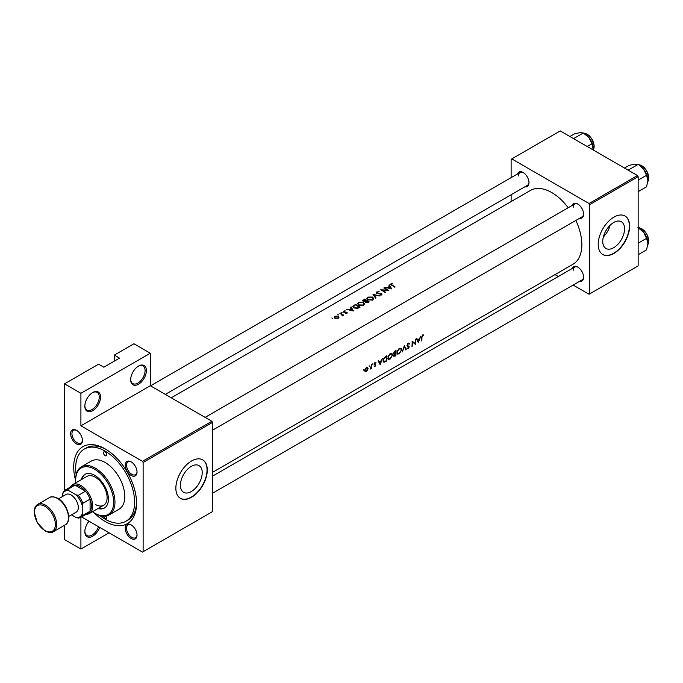 <?xml version="1.0" encoding="UTF-8"?>
<svg xmlns="http://www.w3.org/2000/svg" width="683" height="683" viewBox="0 0 683 683"><rect width="100%" height="100%" fill="white"/><g stroke="black" fill="none" stroke-linecap="round" stroke-linejoin="round"><path stroke-width="1.02" d="M397.66 351.053L399.393 348.936L401.134 349.047L401.382 350.003L399.265 353.342L397.856 353.521L397.66 351.053M399.786 348.176L401.134 349.047M393.758 353.299L395.619 351.25A42.594 24.597 60 0 1 395.636 352.223A42.594 24.597 60 0 1 395.619 353.213L394.492 353.803M388.49 356.347L390.224 354.229L391.965 354.34L392.213 355.297L390.095 358.635L388.687 358.814L388.49 356.347M390.616 353.47L391.965 354.34M384.614 361.538L383.513 360.274L383.744 359.087L386.458 356.543A42.594 24.597 60 0 1 386.467 357.516A42.594 24.597 60 0 1 386.339 360.675L384.614 361.538L383.12 361.008M365.064 369.87L366.327 368.026L367.616 368.402L366.293 371.057L365.379 371.151L365.064 369.87M366.472 367.454L367.616 368.402M130.675 379.68A11.116 6.412 -60 0 1 138.538 366.071A11.116 6.412 -60 0 1 146.393 370.613A11.116 6.412 -60 0 1 138.538 384.222A11.116 6.412 -60 0 1 130.675 379.68M130.684 379.296A10.185 5.882 120 0 0 132.784 383.59A10.185 5.882 120 0 0 140.638 380.858A10.185 5.882 120 0 0 145.086 370.613A10.185 5.882 120 0 0 142.978 365.943A10.185 5.882 120 0 0 138.197 366.276M84.837 406.146A11.116 6.412 -60 0 1 92.7 392.537A11.116 6.412 -60 0 1 100.555 397.071A11.116 6.412 -60 0 1 92.7 410.679A11.116 6.412 -60 0 1 84.837 406.146M84.846 405.753A10.185 5.882 120 0 0 86.954 410.056A10.185 5.882 120 0 0 94.8 407.324A10.185 5.882 120 0 0 99.248 397.071A10.185 5.882 120 0 0 97.14 392.409A10.185 5.882 120 0 0 92.367 392.734M99.65 527.353A11.116 6.412 -60 0 1 90.805 537.017A11.116 6.412 -60 0 1 84.837 531.656A11.116 6.412 -60 0 1 89.029 521.223M624.569 228.822A15.427 8.905 120 0 0 621.376 221.753A15.427 8.905 120 0 0 609.484 225.894A15.427 8.905 120 0 0 602.756 241.415A15.427 8.905 120 0 0 605.949 248.475A15.427 8.905 120 0 0 617.833 244.343A15.427 8.905 120 0 0 624.569 228.822M629.641 226.193A22.223 12.832 120 0 0 625.039 216.024A22.223 12.832 120 0 0 607.913 221.975A22.223 12.832 120 0 0 598.206 244.343A22.223 12.832 120 0 0 602.807 254.52A22.223 12.832 120 0 0 619.933 248.561A22.223 12.832 120 0 0 629.641 226.193M602.679 254.435A22.223 12.832 120 0 0 619.763 248.322A22.223 12.832 120 0 0 629.376 226.047A22.223 12.832 120 0 0 624.902 215.948M202.219 472.662A15.427 8.905 120 0 0 199.026 465.601A15.427 8.905 120 0 0 187.133 469.733A15.427 8.905 120 0 0 180.406 485.254A15.427 8.905 120 0 0 183.599 492.315A15.427 8.905 120 0 0 195.483 488.183A15.427 8.905 120 0 0 202.219 472.662M207.291 470.041A22.223 12.832 120 0 0 202.689 459.864A22.223 12.832 120 0 0 185.563 465.815A22.223 12.832 120 0 0 175.855 488.183A22.223 12.832 120 0 0 180.466 498.359A22.223 12.832 120 0 0 197.592 492.4A22.223 12.832 120 0 0 207.291 470.041M180.329 498.283A22.223 12.832 120 0 0 197.413 492.161A22.223 12.832 120 0 0 207.026 469.887A22.223 12.832 120 0 0 202.552 459.787M70.631 433.705A8.333 4.815 60 0 1 76.522 430.307A8.333 4.815 60 0 1 82.421 440.509A8.333 4.815 60 0 1 76.522 443.916A8.333 4.815 60 0 1 70.631 433.705M76.863 430.512A7.411 4.277 -120 0 0 73.474 430.316A7.411 4.277 -120 0 0 71.946 433.705A7.411 4.277 -120 0 0 75.173 441.158A7.411 4.277 -120 0 0 80.884 443.147A7.411 4.277 -120 0 0 82.412 440.117M125.245 465.234A8.333 4.815 60 0 1 131.136 461.836A8.333 4.815 60 0 1 137.027 472.038A8.333 4.815 60 0 1 131.136 475.445A8.333 4.815 60 0 1 125.245 465.234M131.469 462.041A7.411 4.277 -120 0 0 128.088 461.845A7.411 4.277 -120 0 0 126.551 465.234A7.411 4.277 -120 0 0 129.787 472.687A7.411 4.277 -120 0 0 135.499 474.676A7.411 4.277 -120 0 0 137.018 471.646M125.245 528.292A8.333 4.815 60 0 1 131.136 524.894A8.333 4.815 60 0 1 137.027 535.096A8.333 4.815 60 0 1 131.136 538.503A8.333 4.815 60 0 1 125.245 528.292M131.469 525.099A7.411 4.277 -120 0 0 128.088 524.903A7.411 4.277 -120 0 0 126.551 528.292A7.411 4.277 -120 0 0 129.787 535.754A7.411 4.277 -120 0 0 135.499 537.734A7.411 4.277 -120 0 0 137.018 534.704M572.098 268.556A8.333 4.815 60 0 1 577.716 267.062A8.333 4.815 60 0 1 583.606 277.272A8.333 4.815 60 0 1 579.508 281.387M578.049 267.266A7.411 4.277 -120 0 0 574.668 267.07A7.411 4.277 -120 0 0 573.131 270.468M572.098 205.498A8.333 4.815 60 0 1 577.716 204.004A8.333 4.815 60 0 1 583.606 214.214A8.333 4.815 60 0 1 579.508 218.329M578.049 204.208A7.411 4.277 -120 0 0 574.668 204.012A7.411 4.277 -120 0 0 573.131 207.41M517.492 173.969A8.333 4.815 60 0 1 523.101 172.475A8.333 4.815 60 0 1 528.992 182.685A8.333 4.815 60 0 1 524.894 186.8M523.443 172.679A7.411 4.277 -120 0 0 520.053 172.483A7.411 4.277 -120 0 0 518.517 175.873M75.676 480.798A44.446 25.664 60 0 1 73.713 467.01A44.446 25.664 60 0 1 105.139 448.868A44.446 25.664 60 0 1 136.574 503.303A44.446 25.664 60 0 1 94.186 512.848M106.138 449.457A41.672 24.059 -120 0 0 86.271 447.937L84.308 449.072A41.672 24.059 -120 0 0 76.172 474.685M212.524 472.346L573.02 264.219A42.594 24.597 -120 0 0 581.839 244.719A42.594 24.597 -120 0 0 575.846 220.438M421.957 337.282L422.581 335.541L423.708 334.96L422.581 334.977L421.548 337.47A42.594 24.597 60 0 1 421.368 340.937L421.778 340.697A42.594 24.597 -120 0 0 421.957 337.282L421.556 337.052M418.372 342.67L420.702 336.207L419.584 338.58L417.501 339.784L416.801 338.461L416.348 338.717L418.278 342.61M415.495 344.334A42.594 24.597 -120 0 0 415.674 340.655A42.594 24.597 -120 0 0 415.648 339.127L415.23 339.366A42.594 24.597 60 0 1 415.264 340.894A42.594 24.597 60 0 1 415.179 343.489L412.122 341.159A42.594 24.597 60 0 1 412.148 342.687A42.594 24.597 60 0 1 411.969 346.366L412.378 346.127A42.594 24.597 -120 0 0 412.558 342.456A42.594 24.597 -120 0 0 412.558 342.063L415.008 344.053M408.733 343.079L409.672 343.626L408.255 343.25L406.974 345.461L408.886 347.169L406.923 348.595L408.067 348.74L409.296 346.913L407.384 345.231L408.272 343.805L409.288 344.112L409.219 343.156M408.895 346.17L407.725 345.786M408.161 348.202L407.316 348.065M408.656 346.708L407.008 345.76L408.886 347.169M406.991 345.666L408.024 346.529L407.111 345.999M406.206 349.696L404.362 345.641L402.27 351.967L404.421 346.759L405.77 349.944L406.206 349.696L405.523 349.295M401.613 348.774L399.35 348.39L397.182 351.327L397.557 354.076L399.231 353.837L401.792 349.764L401.066 348.202M393.621 355.766L394.97 356.176L395.867 355.664A42.594 24.597 -120 0 0 396.046 351.984A42.594 24.597 -120 0 0 396.02 350.456L394.774 351.173L393.34 353.538L394.202 354.366L393.869 356.466M393.34 353.538L394.202 354.366L393.382 353.896M392.443 354.067L390.189 353.683L388.012 356.62L388.388 359.369L390.07 359.13L392.623 355.058L391.905 353.495M386.698 360.957A42.594 24.597 -120 0 0 386.877 357.277A42.594 24.597 -120 0 0 386.851 355.749L385.425 356.569L383.274 359.36L383.103 360.513L384.341 362.152L386.698 360.957L386.279 360.709M383.641 362.067L384.341 362.152L383.223 361.503M380.175 364.722L382.497 358.259L381.387 360.633L379.304 361.836L378.604 360.513L378.151 360.769L380.081 364.662M375.915 362.314L375.138 362.442L374.182 364.141L375.513 365.243L374.199 366.421L375.027 366.455L375.923 364.987L374.591 363.885L376.009 362.357M374.199 366.421L375.027 366.455L374.395 366.097M375.052 366.003L374.497 365.934M374.344 364.654L375.411 364.961M371.646 368.35A42.594 24.597 -120 0 0 371.714 366.028A42.594 24.597 -120 0 0 371.689 364.5L371.279 364.739A42.594 24.597 60 0 1 371.304 366.054L370.066 369.204L371.262 368.035A42.594 24.597 60 0 1 371.236 368.581L371.262 368.128M365.029 371.637L366.267 371.518L367.574 370.16L368.069 368.547L367.539 367.403L366.31 367.539L364.645 370.118L365.089 371.672M374.805 362.699L375.846 362.946M407.845 343.558L409.288 344.112M568.205 207.743A42.594 24.597 -120 0 0 530.418 190.437L171.237 397.805M369.272 366.737L369.247 365.84L369.272 366.737M372.918 364.637L372.892 363.74L372.918 364.637M380.713 289.797A42.594 24.597 60 0 1 385.297 292.614L385.716 292.375A42.594 24.597 -120 0 0 382.104 290.087L388.823 290.582A42.594 24.597 -120 0 0 384.239 287.756L383.829 287.995A42.594 24.597 60 0 1 387.432 290.147L380.713 289.797M376.666 293.4L381.191 293.81L381.105 294.586L379.526 295.116L381.524 294.945L381.584 293.553L377.084 293.161L377.204 292.213L379.133 291.701L376.734 291.965L376.666 293.4L376.179 292.708M377.084 293.57L377.204 292.213M382.028 294.236L381.584 293.553L381.584 294.911M381.191 293.81L381.105 295.116M376.043 297.959L373.96 294.791L379.543 295.944L372.961 294.271L375.607 298.215L376.043 297.959M358.677 305.147L363.527 305.335L364.509 303.892L363.476 302.356L358.669 302.39L357.67 303.747L358.677 305.147M360.035 307.205A42.594 24.597 -120 0 0 355.45 304.387L352.88 306.479L353.922 307.828L357.482 308.46L360.035 307.205M346.751 309.408L353.512 310.97L351.096 306.898L350.652 307.154L351.421 308.375L349.346 309.57L346.751 309.408M341.005 313.992L342.081 314.718L341.995 315.998L342.729 315.034A42.594 24.597 60 0 1 343.225 315.358L343.634 315.119A42.594 24.597 -120 0 0 340.288 313.138L339.878 313.377A42.594 24.597 60 0 1 341.005 313.992M342.081 314.718L342.132 315.973M338.555 314.923L337.786 314.513L338.555 314.923M332.621 318.355L331.853 317.945L332.621 318.355M334.841 318.176L338.316 318.261L339.041 317.168L338.307 316.169L334.849 316.212L334.115 317.168L334.841 318.176M342.2 312.823L341.432 312.413L342.2 312.823M345.342 311.986L344.061 311.96L345.086 310.808L343.677 311.115L343.66 312.208L346.648 312.396L345.743 313.386L347.084 313.207L347.049 312.148L345.342 312.353M347.084 313.207L347.049 312.148L347.049 313.224M346.648 312.396L346.665 313.352M343.677 311.115L343.66 312.208L343.677 311.115M344.061 312.362L344.112 311.32M365.268 302.014L365.712 302.492L369.196 301.912A42.594 24.597 -120 0 0 364.611 299.094L362.69 300.648L363.211 301.374L365.217 301.792M367.847 299.863L372.696 300.042L373.678 298.599L372.645 297.062L367.838 297.096L366.839 298.454L367.847 299.863M384.947 287.355L391.709 288.918L389.293 284.845L388.849 285.101L389.617 286.322L387.543 287.517L384.947 287.355M391.069 284.862L391.069 283.693L391.607 285.195A42.594 24.597 60 0 1 394.706 287.184L395.115 286.945A42.594 24.597 -120 0 0 392.068 284.982L391.521 283.949L392.708 283.334L390.608 284.273M391.274 284.99L391.521 283.949M363.339 370.169L363.313 369.272L363.339 370.169M109.067 532.791L80.91 549.047L64.543 539.596L64.543 525.261M64.543 490.488L64.543 383.837L98.591 364.184L103.833 367.206L119.542 358.131L114.309 355.109L114.309 361.153M143.123 551.693L212.524 511.618L212.524 422.401L143.123 462.476L143.123 551.693L142.465 552.077L81.593 516.929M573.139 285.067L589.045 294.245L638.153 265.892L638.153 176.666L589.694 204.644L589.045 203.508L637.495 175.54L560.231 130.923L511.123 159.284L511.123 177.64M589.045 203.508L511.772 158.9M511.123 201.579L511.123 194.749M558.318 276.513L555.023 274.609M589.694 293.869L589.694 204.644M637.495 175.54L638.153 176.666M212.524 493.263L582.07 279.902A7.411 4.277 -120 0 0 583.598 276.871M165.329 394.39L527.464 185.315A7.411 4.277 -120 0 0 528.984 182.284M212.524 430.196L582.07 216.844A7.411 4.277 -120 0 0 583.598 213.813M143.123 462.476L142.465 461.341L80.91 425.808L80.91 393.288L64.543 383.837M142.465 461.341L211.875 421.266L150.32 385.733L80.91 425.808M114.309 355.109L133.953 343.771L150.32 353.222L150.32 385.733M80.91 549.047L80.91 517.321M211.875 421.266L212.524 422.401M99.727 515.477A41.672 24.059 -120 0 0 105.139 519.182A41.672 24.059 -120 0 0 125.979 521.249L127.943 520.113A41.672 24.059 -120 0 0 136.557 502.142M603.354 236.941A15.427 8.905 120 0 0 610.09 225.279M80.91 393.288L150.32 353.222M84.846 531.272A10.185 5.882 120 0 0 86.954 535.566A10.185 5.882 120 0 0 98.506 526.695M334.849 316.775L334.849 316.212M338.307 316.767L338.307 316.169M337.906 317.996L335.251 317.936L334.696 317.177L335.259 316.434L337.897 316.408L338.452 317.202L337.906 318.457M335.251 318.372L335.251 317.936M340.288 313.591L340.288 313.138M351.421 308.921L351.421 308.375M351.096 307.854L351.096 306.898M352.59 310.372L350.029 309.723L351.668 308.776L352.59 310.756M355.45 304.908L355.45 304.387M355.51 304.874A42.594 24.597 60 0 1 359.147 307.111L357.294 308.024L354.332 307.589L353.785 306.001L355.51 304.874M359.147 307.709L359.147 307.111M357.294 308.503L357.294 308.024M354.332 308.059L354.332 307.589M353.538 307.563L353.785 306.001M363.476 302.911L363.476 302.356M358.669 302.996L358.669 302.39M363.04 305.019L359.096 304.917L358.285 303.798L359.156 302.637L363.066 302.595L363.877 303.79L363.04 305.574M359.096 305.378L359.096 304.917M364.611 299.615L364.611 299.094M363.373 300.486L363.373 299.811M368.316 302.424L368.316 301.826L366.114 302.253L365.815 301.792L365.815 302.552M367.761 302.697L367.761 302.142M366.114 302.697L366.848 300.853A42.594 24.597 60 0 1 368.316 301.826M366.378 301.135L366.378 300.563L365.192 301.186L363.322 300.691L363.313 301.425M363.621 301.553L364.671 299.581A42.594 24.597 60 0 1 366.378 300.563M372.645 297.617L372.645 297.062M367.838 297.703L367.838 297.096M372.201 299.726L368.265 299.624L367.454 298.505L368.325 297.344L372.235 297.301L373.046 298.497L372.201 300.281M368.265 300.085L368.265 299.624M373.96 295.671L373.96 294.791M376.734 293.434L376.734 291.965M384.239 288.217L384.239 287.756M382.104 290.565L382.104 290.087M389.617 286.869L389.617 286.322M389.293 285.801L389.293 284.845M390.787 288.32L388.226 287.671L389.865 286.723L390.787 288.704M422.564 334.986L423.477 335.515M422.35 335.14L422.879 335.447M378.467 361.35L379.304 361.836M380.235 363.757L379.517 362.246L381.157 361.307L380.235 363.757L379.458 363.305M378.689 361.777L379.517 362.246M380.687 361.034L381.157 361.307M374.19 363.979L375.923 364.987M365.781 371.236L366.267 371.518M367.565 368.248L368.069 368.547M385.972 356.261L386.458 356.543M392.17 354.793L392.623 355.058M389.583 358.857L390.07 359.13M389.771 353.965L390.224 354.229M395.5 355.382L394.031 355.519L395.602 353.751A42.594 24.597 60 0 1 395.5 355.382M394.945 355.706L393.698 355.331M394.868 353.64L395.329 353.905M395.15 353.487L395.602 353.751M394.561 351.31L395.039 351.583M395.133 350.968L395.619 351.25M401.339 349.5L401.792 349.764M398.752 353.563L399.231 353.837M398.932 348.671L399.393 348.936M406.983 345.581L409.296 346.913M407.188 348.236L408.067 348.74M412.131 341.62L415.179 343.489M416.664 339.297L417.501 339.784M418.431 341.696L417.714 340.194L419.353 339.246L418.431 341.696L417.663 341.252M416.886 339.724L417.714 340.194M418.884 338.981L419.353 339.246M103.577 516.177A2.314 1.34 -120 0 0 105.139 518.431A2.314 1.34 -120 0 0 106.3 518.542A2.314 1.34 -120 0 0 106.352 515.964M105.139 455.672A2.314 1.34 -120 0 0 106.3 455.783A2.314 1.34 -120 0 0 106.65 453.93A2.314 1.34 -120 0 0 105.139 451.89A2.314 1.34 -120 0 0 103.987 451.779A2.314 1.34 -120 0 0 103.628 453.632A2.314 1.34 -120 0 0 105.139 455.672M97.985 508.536A19.448 11.227 -120 0 0 104.388 508.05A19.448 11.227 -120 0 0 107.368 492.469A19.448 11.227 -120 0 0 94.664 475.325A19.448 11.227 -120 0 0 84.94 474.369A19.448 11.227 -120 0 0 81.32 479.662M98.642 508.152A19.448 11.227 -120 0 0 104.712 507.853M92.47 511.721A26.859 15.504 -120 0 0 94.664 513.138A26.859 15.504 -120 0 0 113.651 502.167A26.859 15.504 -120 0 0 94.664 469.281A26.859 15.504 -120 0 0 75.676 480.243A26.859 15.504 -120 0 0 75.804 482.847M95.321 513.514L94.664 513.138L95.321 513.514A27.781 16.042 60 0 0 109.212 514.888L119.03 509.219A27.781 16.042 -120 0 0 123.29 486.953A27.781 16.042 -120 0 0 105.139 462.476A27.781 16.042 -120 0 0 91.249 461.102L81.431 466.771A27.781 16.042 60 0 1 95.321 468.145A27.781 16.042 60 0 1 113.463 492.631A27.781 16.042 60 0 1 109.212 514.888M75.676 480.243L75.676 479.492A27.781 16.042 60 0 1 81.431 466.771M125.979 521.249A41.672 24.059 -120 0 0 132.365 487.858A41.672 24.059 -120 0 0 105.139 451.13A41.672 24.059 -120 0 0 84.308 449.072M70.298 487.09A16.665 9.622 60 0 1 72.577 484.708L86.98 476.392A16.665 9.622 60 0 1 95.321 477.221A16.665 9.622 60 0 1 106.207 491.905A16.665 9.622 60 0 1 103.654 505.266A16.665 9.622 60 0 1 95.321 504.438M85.273 474.19A19.448 11.227 -120 0 0 81.977 479.287M587.192 146.495L591.956 143.746L593.237 149.978M573.558 138.623L583.316 132.989L588.977 137.599L591.956 143.746M569.912 136.515L574.676 133.766L580.337 132.604L583.316 132.989M593.296 148.732A12.226 7.061 -120 0 0 588.977 137.599A12.226 7.061 -120 0 0 584.153 133.492M637.931 227.584L643.582 232.186A12.226 7.061 -120 0 0 639.262 228.353L638.153 227.712L639.211 227.755L641.772 228.703L644.231 230.632L646.81 234.021L648.85 240.621L647.825 244.727M638.153 243.191L646.57 238.333L647.911 243.319L646.57 249.85L638.153 254.716M647.911 243.319A12.226 7.061 60 0 0 643.582 232.186L646.57 238.333M647.911 180.261A12.226 7.061 60 0 0 643.582 169.128A12.226 7.061 -120 0 0 639.262 165.295L643.582 169.128L646.57 175.275L647.911 180.261L646.57 186.792L638.153 191.658M638.153 180.133L646.57 175.275M628.172 170.152L637.931 164.518L634.942 164.133L629.282 165.295L624.518 168.044M77.999 504.933A8.427 4.866 60 0 1 78.357 507.503A8.427 4.866 60 0 1 77.999 509.655M78.263 508.152A7.872 4.542 -120 0 0 78.357 507.264M80.927 517.313A15.743 9.092 60 0 1 78.289 518.047L76.044 517.509A14.813 8.555 -120 0 0 82.225 513.94L82.874 515.4A15.743 9.092 60 0 1 80.927 517.313L88.133 513.155A15.743 9.092 -120 0 0 90.079 511.243L90.079 499.145A15.743 9.092 -120 0 0 85.495 491.205A15.743 9.092 -120 0 0 80.261 486.672A15.743 9.092 -120 0 0 75.019 485.161A15.743 9.092 -120 0 0 72.389 485.895L65.184 490.053A15.743 9.092 60 0 1 67.813 489.318L68.752 490.616A14.813 8.555 -120 0 0 62.58 494.176L62.58 496.456M72.577 484.708A16.665 9.622 60 0 1 80.91 485.536A16.665 9.622 60 0 1 91.804 500.221A16.665 9.622 60 0 1 89.242 513.582A16.665 9.622 60 0 1 86.041 514.359M82.874 515.4L90.079 511.243A15.743 9.092 -120 0 0 90.079 499.145L82.874 503.303L82.225 505.522A14.813 8.555 -120 0 0 76.044 494.825L78.289 495.363L85.495 491.205L75.019 485.161L67.813 489.318M76.044 494.825L68.752 490.616M62.58 494.176L63.229 491.965A15.743 9.092 60 0 1 65.184 490.053M71.45 514.854L76.044 517.509M82.225 513.94L82.225 505.522M78.289 495.363A15.743 9.092 60 0 1 82.874 503.303M58.533 498.795L65.995 494.483A10.185 5.882 60 0 1 71.092 494.987A10.185 5.882 60 0 1 77.742 503.96A10.185 5.882 60 0 1 76.18 512.13L68.718 516.433M354.025 305.788L354.025 305.207M358.831 307.896L358.831 307.299M366.105 301.323L366.105 300.725M392.068 285.468L392.068 284.982M374.224 364.432L374.941 364.842M385.332 361.239L385.775 361.486M385.443 356.56L385.929 356.842M394.509 355.911L394.97 356.176M593.262 149.995A10.185 5.882 -120 0 0 586.876 134.141A10.185 5.882 -120 0 0 583.606 133.159M587.269 134.363A9.63 5.558 60 0 1 594.082 146.384M647.834 244.642A10.185 5.882 -120 0 0 641.491 228.728A10.185 5.882 -120 0 0 638.221 227.746M641.883 228.959A9.63 5.558 60 0 1 648.688 240.971M647.834 181.584A10.185 5.882 -120 0 0 641.491 165.67A10.185 5.882 -120 0 0 638.221 164.688M641.883 165.892A9.63 5.558 60 0 1 648.688 177.913M45.556 505.198A15.743 9.092 60 0 1 55.835 519.071A15.743 9.092 60 0 1 53.428 531.681C51.703 533.013 48.928 532.766 45.087 530.947L37.309 522.734L34.15 511.943C34.184 508.383 35.362 505.872 37.685 504.413A15.743 9.092 60 0 1 45.556 505.198M44.899 530.52A14.813 8.555 -120 0 0 55.374 524.476A14.813 8.555 -120 0 0 44.899 506.325A14.813 8.555 -120 0 0 34.423 512.378A14.813 8.555 -120 0 0 44.899 530.52M49.466 497.608C51.165 496.276 53.948 496.524 57.799 498.342C67.233 503.303 72.714 521.146 65.209 524.877A15.743 9.092 -120 0 0 67.626 512.259A15.743 9.092 -120 0 0 57.338 498.394A15.743 9.092 -120 0 0 49.466 497.608L37.685 504.413M334.696 317.177L334.696 318.082M338.452 317.202L338.452 318.176M342.345 315.239L342.345 315.922M346.836 312.686L346.836 313.309M343.848 311.67L343.848 312.293M358.285 303.798L358.285 304.866M363.877 303.79L363.877 305.096M367.454 298.505L367.454 299.581M373.046 298.497L373.046 299.803M376.785 292.751L376.785 293.459M381.421 294.16L381.421 294.996M365.379 371.151L364.611 370.707M388.687 358.814L387.816 358.31M394.151 355.903L393.639 355.604M393.98 353.794L393.348 353.435M397.856 353.521L396.985 353.017M408.946 343.78L408.152 343.318M574.668 204.012L205.122 417.373M583.538 133.117L587.158 134.116L589.685 136.105L592.178 139.409L594.244 146.085L593.296 150.021M212.524 476.153L574.668 267.07M150.508 385.835L520.053 172.483M647.825 181.661L648.85 177.563L646.81 170.963L644.231 167.566L641.772 165.645L638.153 164.646M89.242 513.582L103.654 505.266M65.209 524.877L53.428 531.681"/></g></svg>
